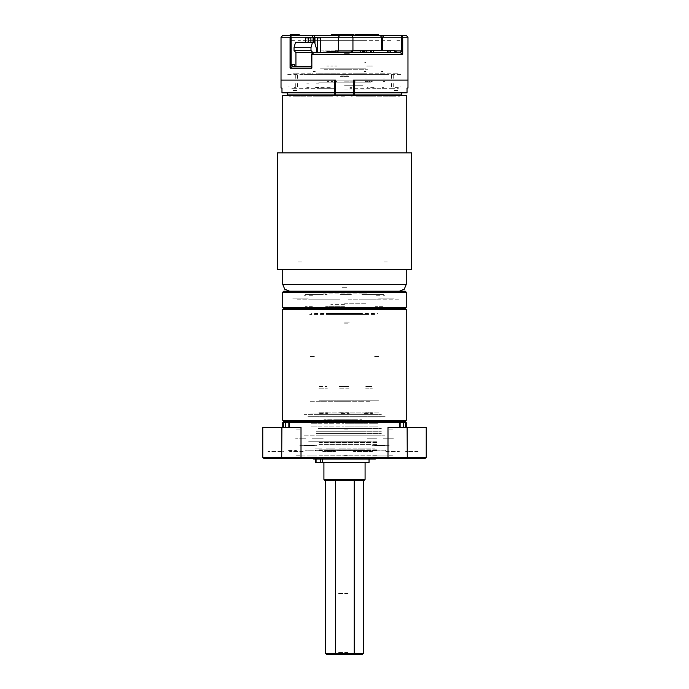 <?xml version="1.0" encoding="UTF-8"?>
<svg xmlns="http://www.w3.org/2000/svg" width="689" height="689" viewBox="0 0 689 689"><rect width="100%" height="100%" fill="white"/><g stroke="black" fill="none" stroke-linecap="round" stroke-linejoin="round"><path stroke-width="0.52" stroke-dasharray="3.44 2.58" d="M391.869 95.547L397.854 95.547M291.146 95.547L297.131 95.547M300.387 95.547L388.613 95.547M387.597 95.547L387.089 95.547M335.75 95.547L290.267 95.547M303.995 95.547L302.626 95.547L303.995 95.547M398.733 95.547L353.25 95.547M386.374 95.547L385.005 95.547L386.374 95.547L386.374 94.867L386.374 95.547M319.446 95.547L369.554 95.547L319.446 95.547M288.355 86.969L289.294 86.969M289.294 80.105L288.355 80.105M335.061 86.969L335.577 86.969M334.466 80.105L335.75 80.105M353.423 86.969L353.939 86.969M353.25 80.105L354.534 80.105M399.706 86.969L400.645 86.969M400.645 80.105L399.706 80.105M296.787 90.405L291.49 90.405M397.51 90.405L392.213 90.405M302.626 88.003L303.306 88.003L302.626 88.003M385.694 88.003L386.374 88.003L385.694 88.003M406.346 88.003L407.035 88.003L406.346 88.003M407.027 92.808L403.082 92.808M398.388 92.808L353.939 92.808M287.89 92.808L287.201 92.808L287.89 92.808M282.654 88.003L281.965 88.003L282.654 88.003M281.965 92.808L285.918 92.808M388.949 92.808L300.051 92.808M290.612 92.808L335.061 92.808M407.027 88.003L408 88.003M366.815 82.852L322.185 82.852L366.815 82.852M370.803 82.852L341.925 82.852L370.803 82.852M341.925 82.852L318.197 82.852L341.925 82.852M351.657 87.658L349.934 87.658M374.17 87.658L367.332 87.658M398.32 87.658L392.747 87.658M382.257 87.658L383.506 87.658M294.031 87.658L296.124 87.658M315.054 87.658L318.792 87.658M320.833 87.658L332.727 87.658M377.968 80.105L354.594 80.105M354.594 88.683L377.968 88.683M393.453 80.105L394.935 80.105M394.935 88.683L393.453 88.683M383.506 88.683L382.257 88.683M382.257 80.105L383.971 80.105L382.257 80.105M367.332 80.105L397.208 80.105M397.208 88.683L398.32 88.683M334.406 80.105L311.032 80.105M320.833 88.683L334.406 88.683M291.791 80.105L321.668 80.105M294.031 88.683L291.791 88.683M305.029 88.683L306.743 88.683L305.029 88.683M306.743 80.105L305.029 80.105L306.743 80.105M294.065 80.105L295.547 80.105M295.547 88.683L294.065 88.683M311.032 88.683L332.727 88.683M340.9 75.988L348.1 75.988L340.9 75.988M393.643 80.105L295.357 80.105M295.357 92.808L393.643 92.808M340.211 80.105L348.789 80.105L340.211 80.105M321.668 88.683L318.792 88.683M315.054 88.683L296.124 88.683M392.747 88.683L374.17 88.683M349.934 88.683L351.657 88.683M318.723 83.877L316.38 83.877L318.723 83.877M318.723 87.314L316.38 87.314L318.723 87.314M309.111 83.877L306.769 83.877L309.111 83.877M309.111 87.314L306.769 87.314L309.111 87.314M364.946 50.926L321.505 50.926L364.946 50.926M338.747 50.926L350.968 50.926L338.747 50.926M324.054 69.804L367.495 69.804L324.054 69.804M350.253 69.804L338.032 69.804L350.253 69.804M379.398 74.61L374.248 74.61L379.398 74.61M379.398 80.105L374.248 80.105L379.398 80.105M358.659 74.61L353.509 74.61L358.659 74.61M358.659 80.105L353.509 80.105L358.659 80.105M331.133 74.61L325.983 74.61L331.133 74.61M331.133 80.105L325.983 80.105L331.133 80.105M329.006 74.61L326.939 74.61L329.006 74.61M329.006 80.105L326.939 80.105L329.006 80.105M337.007 74.61L334.949 74.61L337.007 74.61M337.007 80.105L334.949 80.105L337.007 80.105M354.051 74.61L351.993 74.61L354.051 74.61M354.051 80.105L351.993 80.105L354.051 80.105M358.056 74.61L355.998 74.61L358.056 74.61M358.056 80.105L355.998 80.105L358.056 80.105M362.061 74.61L359.994 74.61L362.061 74.61M362.061 80.105L359.994 80.105L362.061 80.105M368.951 74.61L366.892 74.61L368.951 74.61M368.951 80.105L366.892 80.105L368.951 80.105M370.932 74.61L368.865 74.61L370.932 74.61M370.932 80.105L368.865 80.105L370.932 80.105M372.904 74.61L370.846 74.61L372.904 74.61M372.904 80.105L370.846 80.105L372.904 80.105M333.002 74.61L330.944 74.61L333.002 74.61M333.002 80.105L330.944 80.105L333.002 80.105M379.415 74.61L376.332 74.61L379.415 74.61M379.415 80.105L376.332 80.105L379.415 80.105M385.487 74.61L382.395 74.61L385.487 74.61M385.487 80.105L382.395 80.105L385.487 80.105M320.497 74.61L315.002 74.61L320.497 74.61M320.497 80.105L315.002 80.105L320.497 80.105M373.352 74.61L370.26 74.61L373.352 74.61M373.352 80.105L370.26 80.105L373.352 80.105M367.28 74.61L364.197 74.61L367.28 74.61M367.28 80.105L364.197 80.105L367.28 80.105M310.885 74.61L305.391 74.61L310.885 74.61M310.885 80.105L305.391 80.105L310.885 80.105M348.961 80.105L340.039 80.105L348.961 80.105M348.961 74.61L340.039 74.61L348.961 74.61M361.665 80.105L327.335 80.105L361.665 80.105M361.665 74.61L327.335 74.61L361.665 74.61M361.07 80.105L401.239 80.105M361.07 74.61L401.239 74.61M287.761 80.105L327.93 80.105M384.669 80.105L304.331 80.105M384.669 74.61L304.331 74.61M287.761 74.61L327.93 74.61M339.987 308.371L339.057 308.371L339.987 308.371M344.5 304.598L330.772 304.598L344.5 304.598M344.5 323.821L348.221 323.821L344.5 323.821M344.5 306.657L325.621 306.657L344.5 306.657M395.452 92.119L392.015 92.119L395.452 92.119M395.452 95.547L392.015 95.547L395.452 95.547M301.593 291.206L297.303 291.206L301.593 291.206M301.593 262.035L297.303 262.035L301.593 262.035M387.407 291.206L383.118 291.206L387.407 291.206M387.407 262.035L383.118 262.035L387.407 262.035M393.247 83.533L393.247 86.969L393.247 83.533M391.524 83.533L391.524 86.969L391.524 83.533M391.524 78.391L391.524 74.955L391.524 78.391M393.247 78.391L393.247 74.955L393.247 78.391M295.753 78.391L295.753 74.955L295.753 78.391M297.476 78.391L297.476 74.955L297.476 78.391M297.476 83.533L297.476 86.969L297.476 83.533M295.753 83.533L295.753 86.969L295.753 83.533M337.98 96.236L336.792 96.236L337.98 96.236M352.208 96.236L351.02 96.236L352.208 96.236M337.98 95.547L336.792 95.547L337.98 95.547M352.208 95.547L351.02 95.547L352.208 95.547M344.5 96.236L340.392 96.236L344.5 96.236M282.714 95.547L406.286 95.547M369.08 96.236L356.489 96.236L369.08 96.236M369.08 95.547L356.489 95.547L369.08 95.547M332.511 96.236L316.759 96.236L332.511 96.236M332.511 95.547L316.759 95.547L332.511 95.547M366.763 96.236L371.449 96.236L366.763 96.236M370.071 96.236L376.013 96.236L370.071 96.236M377.391 96.236L394.599 96.236L377.391 96.236M392.222 96.236L395.65 96.236L392.222 96.236M398.035 96.236L400.008 96.236L398.035 96.236M388.613 96.236L390.318 96.236L388.613 96.236M374.98 96.236L365.291 96.236L374.98 96.236M366.763 95.547L371.449 95.547L366.763 95.547M370.071 95.547L376.013 95.547L370.071 95.547M377.391 95.547L394.599 95.547L377.391 95.547M392.222 95.547L395.65 95.547L392.222 95.547M398.035 95.547L400.008 95.547L398.035 95.547M374.98 95.547L365.291 95.547L374.98 95.547M317.551 96.236L323.709 96.236L317.551 96.236M314.02 96.236L323.709 96.236L314.02 96.236M318.929 96.236L312.987 96.236L318.929 96.236M311.609 96.236L294.401 96.236L311.609 96.236M296.778 96.236L293.35 96.236L296.778 96.236M290.965 96.236L288.992 96.236L290.965 96.236M300.387 96.236L298.681 96.236L300.387 96.236M319.825 95.547L323.709 95.547L319.825 95.547M314.02 95.547L323.709 95.547L314.02 95.547M318.929 95.547L312.987 95.547L318.929 95.547M311.609 95.547L294.401 95.547L311.609 95.547M296.778 95.547L293.35 95.547L296.778 95.547M290.965 95.547L288.992 95.547L290.965 95.547M411.436 152.872L277.564 152.872M411.436 269.58L277.564 269.58M344.5 85.255L363.034 85.255L344.5 85.255M344.5 81.819L355.98 81.819L344.5 81.819M344.5 50.926L347.196 50.926L344.5 50.926M344.5 291.206L289.578 291.206L344.5 291.206M365.256 78.046L366.427 78.046L365.256 78.046M365.256 81.474L366.427 81.474L365.256 81.474M383.454 78.046L384.626 78.046L383.454 78.046M383.454 81.474L384.626 81.474L383.454 81.474M364.765 62.596L365.704 62.596M382.361 50.581L380.905 50.581L382.361 50.581M380.905 74.61L382.361 74.61M364.765 71.182L366.221 71.182M366.221 50.581L365.704 50.581M382.361 71.182L380.905 71.182M366.221 74.61L364.765 74.61M328.739 81.474L327.111 81.474L328.739 81.474M328.739 74.61L327.111 74.61L328.739 74.61M332.744 81.474L331.116 81.474L332.744 81.474M332.744 74.61L331.116 74.61L332.744 74.61M336.749 81.474L335.121 81.474L336.749 81.474M336.749 74.61L335.121 74.61L336.749 74.61M333.054 74.61L330.772 74.61L333.054 74.61M333.054 66.032L330.772 66.032L333.054 66.032M329.049 74.61L326.775 74.61L329.049 74.61M329.049 66.032L326.775 66.032L329.049 66.032M337.059 74.61L334.776 74.61L337.059 74.61M337.059 66.032L334.776 66.032L337.059 66.032M368.305 81.474L367.065 81.474L368.305 81.474M368.305 74.61L367.065 74.61L368.305 74.61M370.277 81.474L369.037 81.474L370.277 81.474M370.277 74.61L369.037 74.61L370.277 74.61M372.249 81.474L371.018 81.474L372.249 81.474M372.249 74.61L371.018 74.61L372.249 74.61M370.432 74.61L368.701 74.61L370.432 74.61M370.432 66.032L368.701 66.032L370.432 66.032M368.46 74.61L366.72 74.61L368.46 74.61M368.46 66.032L366.72 66.032L368.46 66.032M372.404 74.61L370.673 74.61L372.404 74.61M372.404 66.032L370.673 66.032L372.404 66.032M312.823 73.241L311.85 73.241M313.064 71.518L314.038 71.518M334.914 73.241L335.621 73.241L334.914 73.241M315.252 71.518L314.279 71.518M335.577 73.241L316.466 73.241M397.338 73.241L398.044 73.241L397.338 73.241M381.56 71.518L382.533 71.518M383.747 73.241L380.354 73.241M363.361 73.241L366.755 73.241M365.54 71.518L364.576 71.518M315.252 40.625L312.823 40.625M381.758 73.241L384.186 73.241M384.186 40.625L381.758 40.625M293.411 73.241L294.53 73.241M294.53 40.625L289.191 40.625M399.809 40.625L396.907 40.625M396.907 73.241L353.423 73.241M401.739 35.483L398.009 35.483M365.54 52.64L364.576 52.64M318.473 73.241L363.551 73.241M318.473 40.625L363.551 40.625M285.591 92.808L294.513 92.808M394.487 92.808L403.409 92.808M298.122 80.105L390.878 80.105M390.878 40.625L298.122 40.625M294.513 80.105L394.487 80.105M399.809 80.105L353.423 80.105M335.577 80.105L289.191 80.105M311.023 73.241L295.452 73.241M383.747 35.483L380.354 35.483M378.554 35.483L373.472 35.483M372.456 35.483L364.395 35.483M363.387 35.483L355.231 35.483M354 35.483L331.693 35.483M299.164 35.483L290.164 35.483M322.934 308.853L322.056 308.853M327.129 308.853L326.173 308.853M331.65 308.853L330.634 308.853M336.413 308.853L335.345 308.853M341.322 308.853L340.228 308.853M346.291 308.853L345.198 308.853M351.226 308.853L350.15 308.853M356.041 308.853L354.99 308.853M360.631 308.853L359.641 308.853M364.929 308.853L364.016 308.853M368.848 308.853L368.021 308.853M372.31 308.853L371.586 308.853M375.255 308.853L374.652 308.853M377.624 308.853L377.15 308.853M375.97 308.853L376.513 308.853M373.188 308.853L373.851 308.853M369.864 308.853L370.639 308.853M373.627 308.371L303.306 308.371L373.627 308.371M319.136 308.853L318.361 308.853M387.459 308.371L283.739 308.371L387.459 308.371M282.714 309.404L406.286 309.404M384.307 308.371L373.171 308.371L384.307 308.371M375.815 309.404L385.185 309.404L375.815 309.404M313.917 308.371L302.781 308.371L313.917 308.371M305.425 309.404L314.795 309.404L305.425 309.404M383.575 420.445L374.205 420.445L383.575 420.445M313.185 420.445L303.815 420.445L313.185 420.445M406.286 420.445L282.714 420.445M373.18 416.328L374.248 416.328M376.03 416.328L376.892 416.328M377.805 416.328L378.933 416.328M380.526 416.328L381.069 416.328M379.717 416.328L379.183 416.328M377.219 416.328L377.994 416.328M353.646 416.328L354.353 416.328M348.97 416.328L348.221 416.328M343.51 416.328L342.752 416.328M338.066 416.328L337.317 416.328M332.735 416.328L332.02 416.328M327.628 416.328L326.948 416.328M322.84 416.328L322.211 416.328M318.447 416.328L317.879 416.328M319.196 416.328L317.948 416.328M314.546 416.328L314.046 416.328M310.713 416.328L310.067 416.328M327.955 416.328L329.549 416.328M332.563 416.328L334.251 416.328M337.395 416.328L339.143 416.328M342.364 416.328L344.13 416.328M347.368 416.328L349.134 416.328M352.32 416.328L354.043 416.328M357.126 416.328L358.771 416.328M361.372 416.328L363.241 416.328M365.954 416.328L367.358 416.328M370.553 416.328L371.121 416.328M369.804 416.328L371.052 416.328M374.454 416.328L374.954 416.328M375.643 416.328L374.678 416.328M376.659 416.328L376.203 416.328M372.715 416.328L371.552 416.328M373.102 416.328L372.568 416.328M369.261 416.328L367.935 416.328M369.011 416.328L368.417 416.328M365.351 416.328L363.87 416.328M364.472 416.328L363.809 416.328M361.045 416.328L359.451 416.328M359.555 416.328L358.848 416.328M356.437 416.328L354.749 416.328M351.605 416.328L349.857 416.328M346.636 416.328L344.87 416.328M341.632 416.328L339.866 416.328M336.68 416.328L335.379 416.328M331.874 416.328L330.229 416.328M327.301 416.328L325.759 416.328M323.046 416.328L321.642 416.328M315.82 416.328L314.752 416.328M315.812 308.853L315.149 308.853M312.97 416.328L312.108 416.328M313.03 308.853L312.487 308.853M308.474 416.328L307.931 416.328M309.283 416.328L309.817 416.328M311.006 416.328L311.764 416.328M311.376 308.853L311.85 308.853M313.357 416.328L314.322 416.328M313.745 308.853L314.348 308.853M312.341 416.328L312.797 416.328M316.285 416.328L317.448 416.328M316.69 308.853L317.414 308.853M315.898 416.328L316.432 416.328M319.739 416.328L321.065 416.328M320.152 308.853L320.979 308.853M319.989 416.328L320.583 416.328M323.649 416.328L325.13 416.328M324.071 308.853L324.984 308.853M324.528 416.328L325.191 416.328M328.369 308.853L329.359 308.853M329.445 416.328L330.152 416.328M332.959 308.853L334.01 308.853M337.774 308.853L338.85 308.853M340.03 416.328L340.779 416.328M342.709 308.853L343.802 308.853M345.49 416.328L346.248 416.328M347.678 308.853L348.772 308.853M350.934 416.328L351.683 416.328M352.587 308.853L353.655 308.853M356.265 416.328L356.98 416.328M357.35 308.853L358.366 308.853M361.871 308.853L362.827 308.853M366.16 416.328L366.789 416.328M366.066 308.853L366.944 308.853M315.373 416.328L385.694 416.328L315.373 416.328M315.373 421.479L385.694 421.479L315.373 421.479M387.459 421.479L283.739 421.479L387.459 421.479M313.917 421.479L302.781 421.479L313.917 421.479M384.307 421.479L373.171 421.479L384.307 421.479M279.105 458.366L425.208 458.366M279.105 427.413L267.909 427.413L279.105 427.413M409.895 427.413L418.145 427.413L409.895 427.413M344.5 455.791L348.789 455.791L344.5 455.791M344.5 429.187L348.789 429.187L344.5 429.187M296.442 455.791L300.731 455.791L296.442 455.791M296.442 429.187L300.731 429.187L296.442 429.187M392.558 455.791L388.269 455.791L392.558 455.791M392.558 429.187L388.269 429.187L392.558 429.187M344.5 458.366L308.457 458.366L344.5 458.366M379.691 458.366L392.558 458.366M309.309 458.366L299.353 458.366M296.442 458.366L303.306 458.366L296.442 458.366M409.895 458.366L402.962 458.366L409.895 458.366M390.379 421.479L383.05 421.479L390.379 421.479M391.223 438.798L393.453 438.798L391.223 438.798M319.748 438.798L312.048 438.798L319.748 438.798M320.299 421.479L334.527 421.479L320.299 421.479M312.728 421.479L318.8 421.479L312.728 421.479M312.496 438.798L323.219 438.798L312.496 438.798M376.272 421.479L368.701 421.479L376.272 421.479M376.504 438.798L372.973 438.798L376.504 438.798M370.2 438.798L376.272 438.798L370.2 438.798M383.205 421.479L390.112 421.479L383.205 421.479M383.687 438.798L389.406 438.798L383.687 438.798M305.313 421.479L288.605 421.479L305.313 421.479M305.795 438.798L304.107 438.798L305.795 438.798M299.594 438.798L305.313 438.798L299.594 438.798M372.465 451.502L353.552 451.502L372.465 451.502M353.715 421.479L376.504 421.479L353.715 421.479M322.745 451.502L335.448 451.502L322.745 451.502M336.275 421.479L312.496 421.479L336.275 421.479M385.375 438.798L391.662 438.798L385.375 438.798M385.806 451.502L399.37 451.502L385.806 451.502M399.37 421.479L390.112 421.479L399.37 421.479M303.625 438.798L295.547 438.798L303.625 438.798M303.194 451.502L289.63 451.502L303.194 451.502M300.137 421.479L305.795 421.479L300.137 421.479M290.25 421.479L298.888 421.479L290.25 421.479M282.714 422.503L406.286 422.503M398.621 421.479L404.365 421.479M400.102 422.503L399.594 422.503L400.102 422.503M288.898 422.503L289.406 422.503L288.898 422.503M284.635 421.479L290.379 421.479M405.373 427.413L403.496 427.413L405.373 427.413M399.93 427.413L403.496 427.413L399.93 427.413M301.007 427.413L262.759 427.413M285.504 427.413L289.406 427.413L285.504 427.413M367.194 438.798L372.973 438.798L367.194 438.798M323.219 438.798L320.299 438.798L323.219 438.798M297.777 438.798L295.547 438.798L297.777 438.798M383.205 438.798L384.893 438.798L383.205 438.798M355.257 421.479L368.701 421.479L355.257 421.479M400.387 421.479L391.223 421.479L400.387 421.479M281.284 451.502L270.855 451.502L281.284 451.502M269.623 451.502L267.909 451.502L269.623 451.502M283.308 451.502L282.714 451.502L283.308 451.502M281.284 427.413L283.325 427.413L281.284 427.413M418.145 451.502L407.716 451.502L418.145 451.502M407.388 451.502L405.675 451.502L407.388 451.502M405.692 451.502L406.286 451.502L405.692 451.502M418.145 427.413L421.091 427.413L418.145 427.413M344.5 435.207L303.306 435.207L344.5 435.207M344.5 421.479L303.306 421.479L344.5 421.479M309.309 445.662L299.353 445.662L309.309 445.662M379.691 445.662L389.647 445.662L379.691 445.662M344.5 441.201L308.457 441.201L344.5 441.201M426.241 427.413L387.993 427.413M379.691 421.479L385.185 421.479L379.691 421.479M309.309 421.479L303.815 421.479L309.309 421.479M348.582 386.46L339.307 386.46L348.582 386.46M349.03 388.183L338.842 388.183L349.03 388.183M349.03 412.211L338.842 412.211L349.03 412.211M348.582 413.925L339.307 413.925L348.582 413.925M324.588 480.173L364.412 480.173M365.092 479.484L323.908 479.484M362.156 413.925L310.343 413.925L362.156 413.925M326.31 412.892L379.682 412.892L326.31 412.892M326.844 400.197L378.657 400.197L326.844 400.197M362.69 401.222L309.318 401.222L362.69 401.222M340.797 400.197L350.167 400.197L340.797 400.197M346.653 401.222L338.842 401.222L346.653 401.222M319.093 400.197L328.464 400.197L319.093 400.197M324.95 401.222L317.138 401.222L324.95 401.222M364.033 400.197L373.404 400.197L364.033 400.197M369.881 401.222L362.078 401.222L369.881 401.222M325.122 413.925L372.715 413.925L325.122 413.925M327.396 414.614L368.529 414.614L327.396 414.614M319.627 413.581L327.43 413.581L319.627 413.581M341.331 413.581L349.142 413.581L341.331 413.581M364.559 413.581L372.37 413.581L364.559 413.581M335.629 419.756L361.665 419.756L335.629 419.756M335.629 414.614L361.665 414.614L335.629 414.614M355.145 419.756L323.908 419.756L355.145 419.756M333.855 458.202L365.092 458.202L333.855 458.202M354.525 458.202L325.105 458.202L354.525 458.202M354.525 462.328L325.105 462.328L354.525 462.328M355.145 462.328L323.908 462.328L355.145 462.328M348.083 593.453L337.567 593.453L348.083 593.453M348.083 652.371L337.567 652.371L348.083 652.371M349.211 654.55L335.388 654.55L349.211 654.55M378.64 445.24L384.841 445.24L378.64 445.24M375.41 356.42L378.64 356.42M379.923 295.745L376.28 295.745M380.526 294.634L375.66 294.634L380.526 294.634M378.554 445.662L385.272 445.662L378.554 445.662M375.496 450.813L383.988 450.813L375.496 450.813M374.842 455.963L384.651 455.963L374.842 455.963M381.448 445.662L371.138 445.662L381.448 445.662M381.448 455.963L371.138 455.963L381.448 455.963M389.121 450.942L388.587 450.942M370.251 450.942L370.915 450.942M346.688 287.778L341.408 287.778L346.688 287.778M347.411 294.642L340.383 294.642L347.411 294.642M361.002 292.928L321.16 292.928L361.002 292.928M328.722 293.953L366.815 293.953L328.722 293.953M405.261 291.206L283.739 291.206M282.714 292.239L406.286 292.239M375.445 308.371L385.702 308.371L375.445 308.371M382.731 306.657L375.402 306.657L382.731 306.657M305.055 308.371L315.312 308.371L305.055 308.371M312.341 306.657L305.012 306.657L312.341 306.657M312.341 291.206L305.012 291.206L312.341 291.206M382.731 291.206L375.402 291.206L382.731 291.206M375.462 292.239L370.303 292.239L375.462 292.239M369.872 291.206L377.339 291.206L369.872 291.206M363.181 292.928L360.7 292.928L363.181 292.928M362.448 293.953L366.092 293.953L362.448 293.953M347.075 292.239L341.925 292.239L347.075 292.239M341.925 291.206L347.075 291.206L341.925 291.206M327.378 292.928L323.563 292.928L327.378 292.928M322.908 293.953L326.543 293.953L322.908 293.953M314.606 291.206L289.699 291.206L314.606 291.206M374.394 291.206L399.301 291.206L374.394 291.206M377.383 308.371L328.834 308.371M394.082 307.346L377.968 307.346L394.082 307.346M311.617 308.371L360.166 308.371M308.267 307.346L292.153 307.346L308.267 307.346M374.859 314.554L326.319 314.554M297.286 299.793L322.753 299.793L297.286 299.793M339.1 299.793L327.559 299.793L339.1 299.793M312.901 299.793L340.142 299.793L312.901 299.793M313.09 299.793L320.463 299.793L313.09 299.793M320.996 299.793L327.947 299.793L320.996 299.793M348.083 299.793L376.478 299.793L348.083 299.793M363.31 299.793L376.478 299.793L363.31 299.793M377.09 299.793L399.784 299.793L377.09 299.793M319.868 294.642L327.094 294.642L319.868 294.642M368.09 294.642L361.906 294.642L368.09 294.642M377.65 294.642L375.462 294.642L377.65 294.642M341.925 294.642L351.424 294.642L341.925 294.642M347.377 292.928L347.971 292.928L347.377 292.928M341.925 292.928L347.075 292.928L341.925 292.928M318.129 292.928L323.399 292.928L318.129 292.928M370.871 292.928L365.601 292.928L370.871 292.928M296.58 291.206L287.494 291.206L296.58 291.206M312.169 291.206L312.797 291.206L312.169 291.206M389.785 291.206L401.506 291.206L389.785 291.206M287.993 291.206L289.208 291.206L287.993 291.206M347.075 291.206L389.38 291.206L347.075 291.206M360.7 292.928L347.971 292.928L360.7 292.928M341.029 292.928L328.3 292.928L341.029 292.928M322.908 294.642L313.4 294.642L322.908 294.642M366.092 294.642L375.6 294.642L366.092 294.642M375.462 294.642L369.605 294.642L375.462 294.642M305.356 298.07L296.27 298.07L305.356 298.07M308.267 298.07L292.153 298.07L308.267 298.07M391.171 298.07L382.085 298.07L391.171 298.07M394.082 298.07L377.968 298.07L394.082 298.07M327.998 314.554L367.84 314.554L327.998 314.554M360.278 313.521L322.185 313.521L360.278 313.521M406.286 307.346L282.714 307.346M391.171 291.206L382.085 291.206L391.171 291.206M305.356 291.206L296.27 291.206L305.356 291.206M328.834 313.521L377.383 313.521M360.166 313.521L311.617 313.521M314.141 314.554L362.681 314.554M309.731 314.554L312.065 314.554L309.731 314.554M364.67 450.684L357.892 450.684L364.67 450.684M350.684 450.684L343.561 450.684L350.684 450.684M335.035 450.684L328.567 450.684L335.035 450.684M321.935 450.684L317.836 450.684L321.935 450.684M314.873 450.684L317.043 450.684L314.873 450.684M315.751 450.684L320.6 450.684L315.751 450.684M315.751 448.884L320.6 448.884L315.751 448.884M314.873 448.884L317.043 448.884L314.873 448.884M321.935 448.884L317.836 448.884L321.935 448.884M335.035 448.884L328.567 448.884L335.035 448.884M350.684 448.884L343.561 448.884L350.684 448.884M364.67 448.884L357.892 448.884L364.67 448.884M371.061 448.884L368.4 448.884L371.061 448.884M371.957 448.884L374.764 448.884L371.957 448.884M365.497 448.884L371.164 448.884L365.497 448.884M353.405 448.884L360.433 448.884L353.405 448.884M338.936 448.884L345.439 448.884L338.936 448.884M325.949 448.884L331.108 448.884L325.949 448.884M325.949 450.684L331.108 450.684L325.949 450.684M338.936 450.684L345.439 450.684L338.936 450.684M353.405 450.684L360.433 450.684L353.405 450.684M365.497 450.684L371.164 450.684L365.497 450.684M371.957 450.684L374.764 450.684L371.957 450.684M371.061 450.684L368.4 450.684L371.061 450.684M363.697 449.125L319.446 449.125L363.697 449.125M363.697 441.201L319.446 441.201L363.697 441.201M325.303 450.442L369.554 450.442L325.303 450.442M363.697 458.366L319.446 458.366L363.697 458.366M327.93 458.366L366.126 458.366L327.93 458.366M361.07 441.201L322.874 441.201L361.07 441.201M324.269 442.579L370.906 442.579L324.269 442.579M324.269 444.414L370.906 444.414L324.269 444.414M319.041 444.414L377.727 444.414L319.041 444.414M319.041 442.579L377.727 442.579L319.041 442.579M364.731 456.996L318.094 456.996L364.731 456.996M364.731 455.153L318.094 455.153L364.731 455.153M319.041 455.153L377.727 455.153L319.041 455.153M319.041 456.996L377.727 456.996L319.041 456.996M319.041 458.366L377.727 458.366L319.041 458.366M317.681 458.366L379.51 458.366L317.681 458.366M371.319 441.201L309.49 441.201L371.319 441.201M319.041 441.201L377.727 441.201L319.041 441.201M319.041 449.125L377.727 449.125L319.041 449.125M319.041 450.442L377.727 450.442L319.041 450.442M368.012 426.103L362.922 426.103L368.012 426.103M354.206 426.103L345.094 426.103L354.206 426.103M333.657 426.103L325.441 426.103L333.657 426.103M317.25 426.103L313.064 426.103L317.25 426.103M311.256 426.103L315.493 426.103L311.256 426.103M317.956 426.103L326.078 426.103L317.956 426.103M317.956 423.709L326.078 423.709L317.956 423.709M311.256 423.709L315.493 423.709L311.256 423.709M317.25 423.709L313.064 423.709L317.25 423.709M333.657 423.709L325.441 423.709L333.657 423.709M354.206 423.709L345.094 423.709L354.206 423.709M368.012 423.709L362.922 423.709L368.012 423.709M374.738 423.709L377.744 423.709L374.738 423.709M369.433 423.709L375.936 423.709L369.433 423.709M354.602 423.709L363.559 423.709L354.602 423.709M335.913 423.709L343.906 423.709L335.913 423.709M335.913 426.103L343.906 426.103L335.913 426.103M354.602 426.103L363.559 426.103L354.602 426.103M369.433 426.103L375.936 426.103L369.433 426.103M374.738 426.103L377.744 426.103L374.738 426.103M363.31 421.246L317.896 421.246L363.31 421.246M363.31 414.614L317.896 414.614L363.31 414.614M325.69 428.575L371.104 428.575L325.69 428.575M363.31 435.207L317.896 435.207L363.31 435.207M329.213 435.207L366.126 435.207L329.213 435.207M359.787 414.614L322.874 414.614L359.787 414.614M324.416 416.259L372.904 416.259L324.416 416.259M324.416 418.094L372.904 418.094L324.416 418.094M318.404 418.094L381.405 418.094L318.404 418.094M318.404 416.259L381.405 416.259L318.404 416.259M364.584 433.562L316.096 433.562L364.584 433.562M364.584 431.719L316.096 431.719L364.584 431.719M318.404 431.719L381.405 431.719L318.404 431.719M318.404 433.562L381.405 433.562L318.404 433.562M318.404 435.207L381.405 435.207L318.404 435.207M316.105 435.207L384.66 435.207L316.105 435.207M372.895 414.614L304.34 414.614L372.895 414.614M318.404 414.614L381.405 414.614L318.404 414.614M318.404 421.246L381.405 421.246L318.404 421.246M318.404 428.575L381.405 428.575L318.404 428.575M329.936 459.055L365.092 459.055L329.936 459.055M375.393 459.055L313.607 459.055M322.659 458.366L375.393 458.366L322.659 458.366M329.936 458.366L365.092 458.366L329.936 458.366M320.996 462.483L325.983 462.483L320.996 462.483M330.47 462.483L335.448 462.483L330.47 462.483M322.418 462.483L315.64 462.483M330.694 462.483L331.624 462.483M337.162 462.483L323.89 462.483M340.857 462.483L369.046 462.483M330.694 459.055L331.624 459.055M323.89 459.055L337.162 459.055M340.857 459.055L320.29 459.055M316.096 459.055L322.418 459.055M320.996 459.055L325.983 459.055L320.996 459.055M330.47 459.055L335.448 459.055L330.47 459.055M319.153 386.46L326.974 386.46L319.153 386.46M318.852 388.183L327.43 388.183L318.852 388.183M318.852 412.211L327.43 412.211L318.852 412.211M319.153 413.925L326.974 413.925L319.153 413.925M365.764 386.46L371.914 386.46L365.764 386.46M365.618 388.183L372.37 388.183L365.618 388.183M365.618 412.211L372.37 412.211L365.618 412.211M365.764 413.925L371.914 413.925L365.764 413.925M314.348 445.24L304.159 445.24L314.348 445.24M312.16 356.42L314.348 356.42M304.159 295.745L305.451 295.745M305.356 294.634L313.34 294.634L305.356 294.634M314.761 445.662L303.728 445.662L314.761 445.662M308.422 450.813L313.598 450.813L308.422 450.813M308.284 455.963L314.262 455.963L308.284 455.963M300.929 445.662L317.862 445.662L300.929 445.662M300.929 455.963L317.862 455.963L300.929 455.963M299.887 450.942L300.413 450.942M310.36 445.24L304.159 445.24L310.36 445.24M313.59 356.42L310.36 356.42M309.077 295.745L312.72 295.745M308.474 294.634L313.34 294.634L308.474 294.634M310.446 445.662L303.728 445.662L310.446 445.662M313.504 450.813L305.012 450.813L313.504 450.813M307.552 445.662L317.862 445.662L307.552 445.662M307.552 455.963L317.862 455.963L307.552 455.963M374.652 445.24L384.841 445.24L374.652 445.24M376.84 356.42L374.652 356.42M384.841 295.745L383.549 295.745M383.644 294.634L375.66 294.634L383.644 294.634M374.239 445.662L385.272 445.662L374.239 445.662M388.071 445.662L371.138 445.662L388.071 445.662M388.071 455.963L371.138 455.963L388.071 455.963M397.51 94.867L392.213 94.867M296.787 94.867L291.49 94.867M388.949 94.867L300.051 94.867M290.612 94.867L287.201 94.867M287.89 95.547L287.89 94.867L287.89 95.547M302.626 95.547L302.626 94.867L303.306 94.867L302.626 94.867L302.626 95.547M401.799 94.867L398.388 94.867M401.11 94.867L401.11 95.547L401.11 94.867M385.694 94.867L386.374 94.867L385.694 94.867M366.815 92.808L322.185 92.808L366.815 92.808M348.789 76.668L340.211 76.668L348.789 76.668M323.132 51.959L368.529 51.959L323.132 51.959M349.34 51.959L339.057 51.959L349.34 51.959M365.868 68.779L320.471 68.779L365.868 68.779M339.66 68.779L349.943 68.779L339.66 68.779M344.5 322.099L349.943 322.099L344.5 322.099M282.714 284.342L406.286 284.342M344.5 89.027L366.815 89.027L344.5 89.027M344.5 53.673L349.943 53.673L344.5 53.673M344.5 303.22L366.815 303.22L344.5 303.22M351.967 50.926L352.923 50.926M281 37.197L408 37.197M385.375 450.468L384.772 450.468M316.027 450.468L315.502 450.468M288.605 450.468L296.442 450.468M353.715 450.468L372.973 450.468M352.518 450.468L355.257 450.468M366.255 450.468L367.194 450.468L366.255 450.468"/><path stroke-width="1.03" d="M335.577 86.969L335.061 86.969L335.061 80.105L335.061 92.808L334.466 92.808L334.466 80.105L281 80.105L281 88.003L281.965 88.003L281 88.003M353.939 86.969L353.423 86.969M354.534 92.808L354.534 80.105L408 80.105L408 88.003L407.035 88.003L407.027 92.808L407.027 88.003L407.035 92.808L353.939 92.808L353.939 80.105M281.973 92.808L281.965 88.003L281.965 92.808L334.466 92.808M406.286 152.872L406.286 95.547L282.714 95.547L282.714 152.872M411.436 269.58L277.564 269.58L277.564 152.872L411.436 152.872L411.436 269.58M390.25 52.64L390.982 50.581L395.167 50.581L395.167 52.64M351.967 52.64L351.967 50.581L362.466 50.581L362.466 52.64M363.671 52.64L363.671 50.581L370.105 50.581L370.837 52.64M351.967 51.468L350.779 52.304L351.356 52.64L337.145 52.64L338.359 50.926L351.967 50.926M306.347 37.197L308.138 37.197L308.138 37.886L305.373 37.886L306.347 37.197L291.102 37.197L291.102 64.688L292.515 66.394L310.86 66.377L311.867 68.09L290.026 68.09L291.102 64.688L294.616 64.654L294.513 65.877L295.348 66.377M401.739 35.483L406.286 35.483L401.739 35.483L402.729 37.197L338.359 37.197L339.574 35.483L401.739 35.483L401.609 50.934L402.729 54.362L311.729 54.362M381.56 50.581L381.56 37.197L380.354 35.483L378.554 35.483L378.554 34.45L373.472 34.45L373.472 35.483L372.456 35.483L372.456 34.45L366.6 34.45L366.6 35.483L363.387 35.483L363.387 34.45L361.105 34.45L361.105 35.483L354 35.483L354 34.45L335.026 34.45L335.026 35.483L299.164 35.483L299.164 34.45L290.164 34.45L290.164 35.483L282.714 35.483L339.574 35.483M311.729 64.688L311.549 54.112L313.486 52.665L400.257 52.64L395.4 52.64L396.123 52.304L396.123 50.926L401.472 50.926L400.257 52.64L402.729 54.362L402.729 37.197L408 37.197L406.286 35.483M408 37.197L408 80.105L353.423 80.105L353.423 92.808L335.577 92.808L335.577 80.105L281 80.105L281 37.197L282.714 35.483M398.009 35.483L383.747 35.483L382.533 37.197L382.533 50.581M282.714 309.404L406.286 309.404L405.261 308.371L406.286 307.346L282.714 307.346L283.739 308.371L405.261 308.371L283.739 308.371L282.714 309.404L282.714 420.445L406.286 420.445L405.261 421.479L283.739 421.479L284.635 421.479L282.714 422.503L282.714 427.413M279.105 458.366L263.792 458.366L262.759 457.332L426.241 457.332L425.208 458.366L263.792 458.366L262.759 457.332L262.759 427.413L301.007 427.413L301.007 457.332L301.739 458.366M392.558 458.366L379.691 458.366M309.309 458.366L299.353 458.366M405.373 427.413L405.373 422.503L404.365 421.479L406.286 422.503L283.627 422.503L283.627 427.413M289.458 427.413L289.458 422.503L290.379 421.479L398.621 421.479L399.542 422.503L399.542 427.413M387.261 458.366L387.993 457.332L387.993 427.413L426.241 427.413L426.241 457.332L426.241 427.413M365.092 479.484L364.412 480.173L324.588 480.173L323.908 479.484L365.092 479.484L365.092 462.483M283.739 291.206L405.261 291.206L406.286 292.239L282.714 292.239L283.739 291.206M313.607 458.366L313.607 459.055L375.393 459.055L375.393 458.366M320.29 459.055L320.29 462.483L322.418 462.483L322.418 459.055L322.418 462.483L369.046 462.483L369.046 459.055M315.64 462.483L316.096 462.483L316.096 459.055M287.201 92.808L287.201 94.867L401.799 94.867L401.11 95.547L401.799 94.867L401.799 92.808L401.799 94.867M335.75 95.547L335.75 92.808M353.25 95.547L353.25 92.808M406.286 269.58L406.286 284.342L282.714 284.342L284.721 289.199L289.578 291.206M292.515 66.394L290.026 68.09L290.026 37.197L290.827 35.483L291.102 37.197L281 37.197M315.958 37.197L317.75 37.197L317.75 37.886L313.064 37.197L311.85 35.483M313.891 52.64L311.867 54.362L311.867 68.09L311.531 65.541L310.851 66.377L311.54 65.825M406.286 284.342L404.279 289.199L399.422 291.206M335.061 92.808L335.061 94.867L334.372 95.547L335.061 94.867L335.061 86.969M353.939 94.867L354.628 95.547L353.939 94.867L353.939 92.808M308.138 37.197L309.938 37.197L310.911 37.886L308.138 37.886L308.138 42.348M317.75 37.197L319.55 37.197L320.523 37.886L317.75 37.886L317.75 52.64M305.373 42.348L305.373 37.886M310.911 42.348L310.911 37.886M314.985 43.545L314.985 37.886M320.523 52.64L320.523 37.886M295.951 66.377L295.951 52.64L294.014 50.443L294.014 47.696L295.469 42.348L314.649 42.348L316.587 49.212L316.587 52.64M312.462 42.348L311.006 47.696L311.006 50.443L312.944 52.777M294.014 47.696L311.006 47.696M294.014 50.443L311.006 50.443M295.951 52.64L312.944 52.64M388.553 52.64L389.285 50.581L387.58 50.581L387.58 52.64M360.76 52.64L360.76 50.581M389.285 50.581L390.982 50.581M373.507 52.64L373.507 50.581L371.81 50.581L371.81 52.64M371.81 50.581L370.105 50.581M363.671 50.581L362.466 50.581M373.507 50.581L387.58 50.581M292.67 66.377L291.456 64.654M401.472 50.926L400.309 52.648M335.293 51.615L335.397 50.926L334.303 51.615M326.939 52.64L326.939 51.615L336.017 51.615L336.017 52.64M335 51.615L335 52.64M363.232 34.45L363.232 35.483L361.837 35.483L361.837 34.45M371.164 34.45L371.164 35.483L369.27 35.483M372.456 35.483L371.164 35.483M378.089 34.45L378.089 35.483M373.679 34.45L373.679 35.483M354 35.483L351.571 35.483L351.571 34.45M367.358 34.45L367.358 35.483L369.123 35.483L369.27 34.45M366.6 34.45L364.395 34.45L364.395 35.483M367.358 35.483L366.6 35.483M367.203 34.45L367.203 35.483M345.31 34.45L345.31 35.483M345.155 34.45L345.155 35.483M344.224 34.45L344.224 35.483M361.105 34.45L355.231 34.45L355.231 35.483M360.95 34.45L360.95 35.483M357.789 34.45L357.789 35.483M335.026 34.45L331.693 34.45L331.693 35.483M331.848 34.45L331.848 35.483M338.221 34.45L338.221 35.483L335.181 35.483L335.181 34.45M339.444 34.45L339.444 35.483L339.126 34.45M339.289 34.45L339.289 35.483M344.104 34.45L344.104 35.483M341.331 34.45L341.331 35.483M341.201 34.45L341.201 35.483L341.046 34.45M339.961 34.45L339.961 35.483L339.444 35.483M347.962 34.45L347.962 35.483M347.807 34.45L347.807 35.483M345.99 34.45L345.99 35.483M351.416 34.45L351.416 35.483M350.425 34.45L350.425 35.483M299.164 35.483L291.171 35.483L291.171 34.45M298.948 34.45L298.948 35.483M297.872 34.45L297.872 35.483M294.634 34.45L294.634 35.483M354.232 480.173L354.232 653.516L363.327 653.516L362.138 654.55L326.862 654.55L325.673 653.516L354.232 653.516L353.621 654.55M335.405 480.173L335.405 653.516L335.982 654.55M325.673 480.173L325.673 653.516M363.327 480.173L363.327 653.516M320.29 462.483L316.096 462.483M287.89 95.547L287.201 94.867L287.89 95.547L287.218 94.867L287.218 92.808M334.372 95.547L334.251 92.808M354.628 95.547L354.749 92.808M401.782 92.808L401.782 94.867L401.11 95.547M394.866 52.64L394.866 50.581M352.268 50.581L352.268 52.64M364.765 52.64L364.765 50.581M366.221 50.581L366.221 52.64M335.397 50.926L338.359 50.926L338.359 37.197L319.55 37.197M313.064 42.348L313.064 37.197L309.938 37.197M314.038 42.348L314.038 37.197L315.252 35.483M352.923 50.581L352.923 37.197L351.709 35.483M396.123 52.304L396.123 50.926M294.616 64.654L294.616 66.032M350.977 51.976L350.977 52.571M402.858 421.479L403.496 422.503L403.496 427.413M285.504 427.413L285.504 422.503L286.142 421.479M263.792 458.366L262.759 457.332M281.741 458.366L281.922 427.413M426.241 457.332L425.208 458.366M407.259 458.366L407.078 427.413M282.714 269.58L282.714 284.342M363.129 35.483L363.129 34.45M369.976 35.483L369.976 34.45M353.845 35.483L353.845 34.45M406.286 309.404L406.286 420.445M282.714 422.503L283.739 421.479L282.714 420.445M399.077 421.479L400.102 422.503L400.102 427.413M289.923 421.479L288.898 422.503L288.898 427.413M406.286 422.503L406.286 427.413M323.908 479.484L323.908 462.483M282.714 307.346L282.714 292.239M406.286 307.346L406.286 292.239M315.571 462.483L315.571 459.055"/></g></svg>
